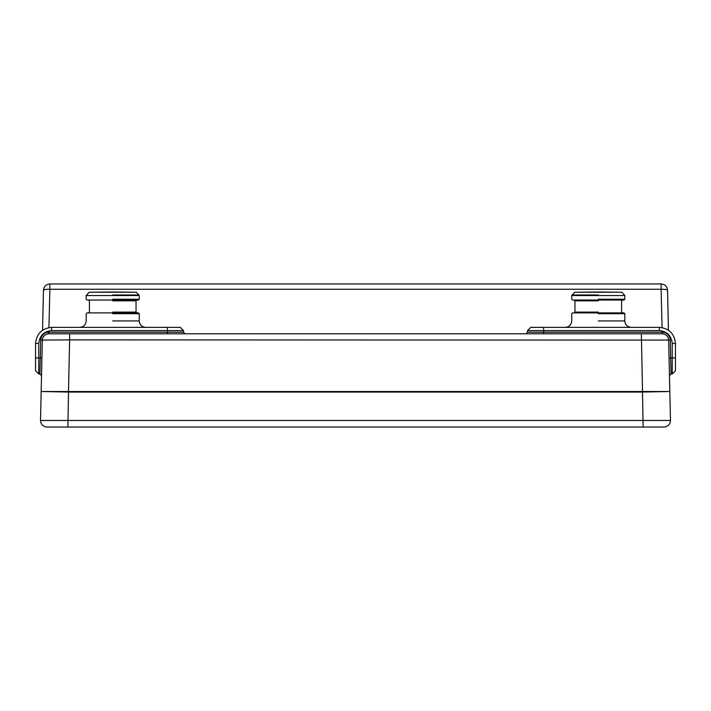 <?xml version="1.0" encoding="UTF-8"?>
<svg xmlns="http://www.w3.org/2000/svg" width="711" height="711" viewBox="0 0 711 711"><rect width="100%" height="100%" fill="white"/><g stroke="black" fill="none" stroke-linecap="round" stroke-linejoin="round"><path stroke-width="1.07" d="M185.073 333.797L183.465 332.188L48.757 332.188C43.993 332.668 41.309 335.29 40.723 340.045L42.331 340.08L41.176 391.503L68.514 392.063L68.514 391.53L41.176 391.503L40.518 420.468C40.865 424.423 43.007 426.618 46.953 427.044L664.047 427.044C667.993 426.618 670.135 424.423 670.482 420.468L669.824 391.503L670.482 420.468L40.518 420.468L42.331 340.08C42.802 336.276 44.944 334.179 48.757 333.797L94.225 333.797L48.446 333.806C44.793 334.321 42.758 336.419 42.331 340.08L69.642 339.885L69.642 333.806M48.757 332.188L48.757 333.797L662.243 333.797L82.929 333.797M66.541 333.797L48.908 333.797M662.243 333.797L643.411 333.797L662.243 333.797C666.056 334.179 668.198 336.276 668.669 340.08C668.198 336.276 666.056 334.179 662.243 333.797L662.243 332.188L527.535 332.188L525.927 333.797M627.431 333.797L643.411 333.797M598.28 291.99L574.728 292.23L621.823 292.23L598.28 291.99M112.72 291.99L89.177 292.23L136.272 292.23L112.72 291.99M89.177 292.23L86.191 295.545L86.191 299.224L87 300.033L138.449 300.033L139.249 299.224L139.249 295.545L136.272 292.23M145.684 327.362C141.782 326.98 139.64 324.838 139.249 320.937L139.249 313.693L138.449 312.893L87 312.893L86.191 313.693L86.191 320.937C85.809 324.838 83.667 326.98 79.765 327.362M631.235 327.362C627.333 326.98 625.191 324.838 624.809 320.937L624.809 313.693L624 312.893L572.551 312.893L571.751 313.693L571.751 320.937C571.36 324.838 569.218 326.98 565.316 327.362M574.728 292.23L571.751 295.545L571.751 299.224L572.551 300.033L624 300.033L624.809 299.224L624.809 295.545L621.823 292.23M669.469 375.63L671.077 373.986L672.233 373.986L675.45 370.778L675.45 343.44C674.428 333.743 669.069 328.384 659.373 327.362L530.753 327.362L527.535 330.579L527.535 332.188M183.465 332.188L183.465 330.579L180.247 327.362L51.627 327.362C41.931 328.384 36.572 333.743 35.55 343.44L35.55 370.778L38.767 373.986L39.923 373.986L41.531 375.63M671.077 373.986L670.277 340.045C669.691 335.29 667.007 332.668 662.243 332.188M668.447 330.171L667.549 290.239L668.447 330.171M46.953 427.044L67.874 427.044L68.514 392.063L642.531 392.063L669.824 391.503L668.669 340.08L670.277 340.045M40.723 340.045L39.923 373.986M42.553 330.171L43.451 290.239C43.869 289.573 46.011 289.244 49.877 289.253L49.877 283.956C46.064 284.338 43.922 286.435 43.451 290.239L42.553 330.171M669.824 391.503L68.514 391.53M670.482 420.468C670.135 424.423 667.993 426.618 664.047 427.044L643.126 427.044L642.486 391.53M661.123 283.956L661.123 289.253C664.989 289.244 667.131 289.573 667.549 290.239C667.078 286.435 664.936 284.338 661.123 283.956L49.877 283.956M48.935 327.593L49.877 289.253L661.123 289.253L662.065 327.593M68.469 392.063L69.642 339.885L668.669 340.08M642.531 392.063L641.358 333.806M598.28 294.976L571.982 294.976L598.28 294.976M571.751 295.545L624.809 295.545M598.28 299.224L624.809 299.224L598.28 299.224M112.72 294.976L139.018 294.976L112.72 294.976M86.191 295.545L139.249 295.545M112.72 299.224L139.249 299.224L112.72 299.224M112.72 300.833L136.041 300.833L112.72 300.833M112.72 312.093L136.041 312.093L112.72 312.093M112.72 313.693L139.249 313.693L112.72 313.693M112.72 320.937L139.249 320.937L112.72 320.937M598.28 313.693L624.809 313.693L598.28 313.693M598.28 320.937L624.809 320.937L598.28 320.937M598.28 312.093L574.959 312.093L598.28 312.093M598.28 300.833L574.959 300.833L598.28 300.833M543.613 333.797L543.613 327.362M669.078 357.944L672.233 357.909L672.233 373.986M527.535 330.579L659.373 330.579C667.131 331.397 671.415 335.681 672.233 343.44L672.233 357.909L675.45 357.909M38.767 373.986L38.767 357.909L41.922 357.944M167.387 327.362L167.387 333.797M675.45 343.44L672.233 343.44M659.373 327.362L659.373 330.579M51.627 327.362L51.627 330.579L183.465 330.579M35.55 343.44L38.767 343.44C39.585 335.681 43.869 331.397 51.627 330.579M35.55 357.909L38.767 357.909L38.767 343.44M88.608 312.893L89.408 312.093L89.408 300.833L88.608 300.033M136.841 312.893L136.041 312.093L136.041 300.833L136.841 300.033M622.392 300.033L621.592 300.833L621.592 312.093L622.392 312.893M574.159 300.033L574.959 300.833L574.959 312.093L574.159 312.893"/></g></svg>
